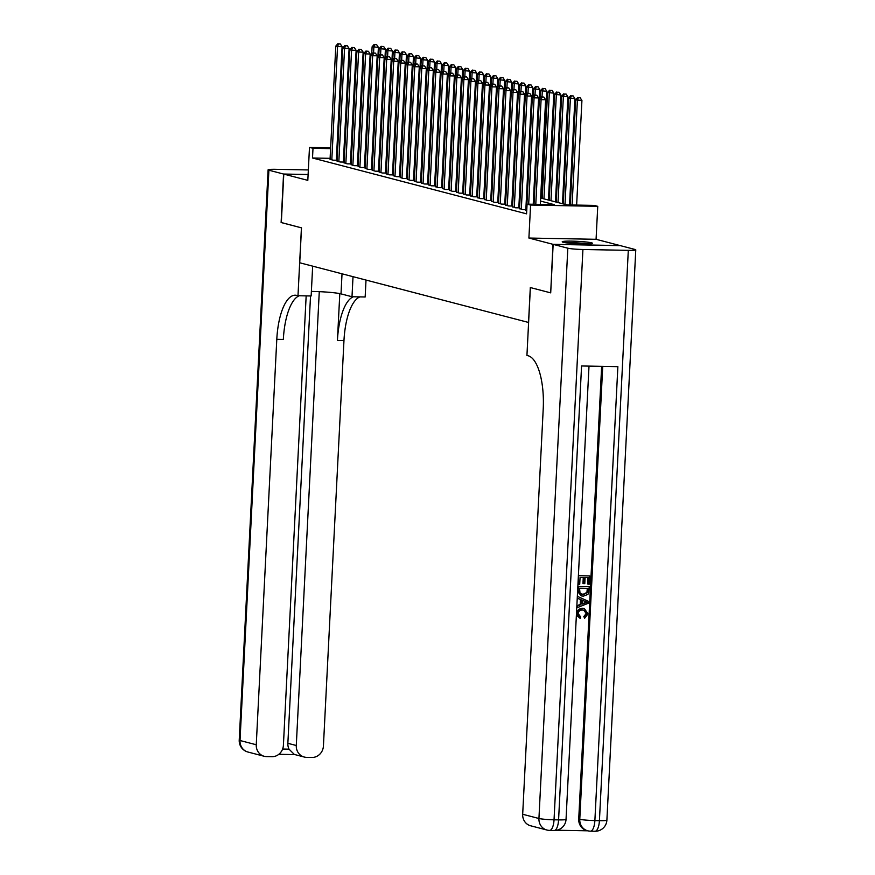<?xml version="1.0" encoding="UTF-8"?>
<svg xmlns="http://www.w3.org/2000/svg" width="875" height="875" viewBox="0 0 875 875"><rect width="100%" height="100%" fill="white"/><g stroke="black" fill="none" stroke-linecap="round" stroke-linejoin="round"><path stroke-width="1.31" d="M591.566 242.834A15.203 1.236 2.9 0 0 574.645 241.216A15.203 1.236 2.9 0 0 562.22 241.795A15.203 1.236 2.9 0 0 563.248 242.298A15.203 1.236 2.9 0 0 580.158 243.917A15.203 1.236 2.9 0 0 592.583 243.337A15.203 1.236 2.9 0 0 591.566 242.834M540.652 198.023L567 204.903L594.234 205.417L597.745 206.325L530.578 205.067L527.067 204.148L554.291 204.662L540.498 201.064M550.703 292.808L552.945 244.311L620.113 245.58L596.072 239.302L597.745 206.325M308.109 174.552L283.784 174.092L307.814 180.359L309.487 147.383L330.641 147.787M550.484 292.808L530.305 287.547L528.544 322.459L299.731 262.773L301.503 227.85L281.323 222.589L283.784 174.092M526.586 210.361L525.35 210.339L526.739 210.7M519.575 208.534L522.539 209.606L526.63 209.683M512.553 206.708L515.517 207.78L519.608 207.856M505.531 204.87L508.506 205.942L512.586 206.03M498.52 203.044L501.484 204.116L505.575 204.192M491.498 201.206L494.462 202.289L498.553 202.366M484.477 199.38L487.452 200.452L491.531 200.528M477.466 197.553L480.43 198.625L484.509 198.702M470.444 195.716L473.408 196.787L477.498 196.864M463.422 193.889L466.397 194.961L470.477 195.037M456.4 192.052L459.375 193.134L463.455 193.211M449.389 190.225L452.353 191.297L456.444 191.373M442.367 188.398L445.331 189.47L449.422 189.547M435.345 186.561L438.32 187.633L442.4 187.709M428.334 184.734L431.298 185.806L435.389 185.883M421.312 182.897L424.277 183.98L428.367 184.056M414.291 181.07L417.266 182.142L421.345 182.219M407.28 179.233L410.244 180.316L414.323 180.392M400.258 177.406L403.222 178.478L407.312 178.555M393.236 175.58L396.211 176.652L400.291 176.728M386.214 173.742L389.189 174.825L393.269 174.902M379.203 171.916L382.167 172.987L386.258 173.064M372.181 170.078L375.145 171.161L379.236 171.238M365.159 168.252L368.134 169.323L372.214 169.4M358.148 166.425L361.113 167.497L365.192 167.573M351.127 164.587L354.091 165.67L358.181 165.747M344.105 162.761L347.08 163.833L351.159 163.909M337.094 160.923L340.058 162.006L344.137 162.083M330.105 158.331L312.506 158.003L526.575 213.85L527.067 204.148M526.75 207.298L525.962 207.102M519.728 205.472L518.952 205.264M512.706 203.634L511.93 203.438M505.695 201.808L504.908 201.6M498.673 199.981L497.897 199.773M491.652 198.144L490.875 197.947M484.63 196.317L483.853 196.109M477.619 194.48L476.831 194.283M470.597 192.653L469.82 192.445M463.575 190.827L462.798 190.619M456.564 188.989L455.777 188.792M449.542 187.162L448.766 186.955M442.52 185.325L441.744 185.128M435.509 183.498L434.722 183.291M428.488 181.672L427.7 181.464M421.466 179.834L420.689 179.638M414.444 178.008L413.667 177.8M407.433 176.17L406.645 175.973M400.411 174.344L399.634 174.136M393.389 172.517L392.612 172.309M386.378 170.68L385.591 170.483M379.356 168.853L378.58 168.645M372.334 167.016L371.558 166.819M365.323 165.189L364.536 164.981M358.302 163.363L357.514 163.155M351.28 161.525L350.503 161.317M344.258 159.698L343.481 159.491M337.214 158.463L336.427 158.452M330.072 159.097L333.036 160.169L337.127 160.245M337.127 160.136L336.35 159.939M344.148 161.973L343.372 161.766M351.17 163.8L350.383 163.603M358.181 165.637L357.405 165.43M365.203 167.464L364.427 167.256M372.225 169.291L371.438 169.094M379.236 171.128L378.459 170.92M386.258 172.955L385.481 172.758M393.28 174.792L392.492 174.584M400.302 176.619L399.514 176.411M407.312 178.456L406.536 178.248M414.334 180.283L413.558 180.075M421.356 182.109L420.569 181.912M428.367 183.947L427.591 183.739M435.389 185.773L434.613 185.577M442.411 187.611L441.623 187.403M449.422 189.438L448.645 189.23M456.444 191.264L455.667 191.067M463.466 193.102L462.678 192.894M470.488 194.928L469.7 194.731M477.498 196.766L476.722 196.558M484.52 198.592L483.744 198.384M491.542 200.419L490.755 200.222M498.553 202.256L497.777 202.048M505.575 204.083L504.798 203.886M512.597 205.92L511.809 205.713M519.608 207.747L518.831 207.539M526.63 209.573L525.853 209.377M596.072 239.302L528.905 238.044L552.945 244.311M528.905 238.044L530.578 205.067M312.506 158.003L312.998 148.302L309.487 147.383M358.159 150.423L358.947 150.62M365.181 152.25L365.969 152.458M372.203 154.077L372.98 154.284L378.394 47.337L372.105 46.791L371.722 54.294M379.225 155.914L380.002 156.111M386.236 157.741L387.023 157.948L392.427 51.002L386.138 50.455L385.755 57.947M393.258 159.578L394.034 159.775L399.448 52.828L393.159 52.281L392.777 59.784M400.28 161.405L401.056 161.612M407.291 163.231L408.078 163.439L413.481 56.492L407.192 55.945L406.809 63.448M414.312 165.069L415.089 165.266L420.503 58.319L414.214 57.783L413.831 65.275M421.334 166.895L422.111 167.103M428.345 168.733L429.133 168.93L434.547 61.983L428.247 61.436L427.864 68.939M435.367 170.559L436.155 170.767L441.558 63.82L435.269 63.273L434.886 70.766M442.389 172.386L443.166 172.594L448.58 65.647L442.291 65.1L441.908 72.603M449.411 174.223L450.188 174.431M456.422 176.05L457.209 176.258L462.612 69.311L456.323 68.764L455.941 76.256M463.444 177.887L464.22 178.084L469.634 71.138L463.345 70.602L462.962 78.094M470.466 179.714L471.242 179.922L476.656 72.975L470.356 72.428L469.984 79.92M477.477 181.552L478.264 181.748L483.667 74.802L477.378 74.255L476.995 81.758M484.498 183.378L485.275 183.586L490.689 76.628L484.4 76.092L484.017 83.584M491.52 185.205L492.297 185.413L497.711 78.466L491.411 77.919L491.039 85.411M498.531 187.042L499.319 187.239L504.733 80.292L498.433 79.756L498.05 87.248M505.553 188.869L506.341 189.077L511.744 82.13L505.455 81.583L505.072 89.075M512.575 190.706L513.352 190.903L518.766 83.956L512.477 83.409L512.094 90.913M519.597 192.533L520.373 192.741L525.788 85.783L519.487 85.247L519.116 92.739M526.608 194.359L527.395 194.567L532.798 87.62L526.509 87.073L526.127 94.577M533.63 196.197L534.406 196.394L539.82 89.447L533.531 88.911L533.148 96.403M366.122 149.308L365.334 149.286M359.023 149.166L358.225 149.155M336.962 147.908L337.75 147.919M344.061 148.039L344.848 148.05M351.17 148.17L351.958 148.192M358.269 148.302L359.056 148.323M365.378 148.444L366.166 148.455M337.706 148.772L336.919 148.75M330.597 148.63L312.998 148.302M534.253 199.434L533.477 199.227M527.242 197.608L526.455 197.4M520.22 195.77L519.444 195.573M513.198 193.944L512.422 193.736M506.177 192.106L505.4 191.909M499.166 190.28L498.378 190.072M492.144 188.442L491.367 188.245M485.122 186.616L484.345 186.408M478.111 184.789L477.323 184.581M471.089 182.952L470.312 182.755M464.067 181.125L463.291 180.917M457.056 179.287L456.269 179.091M450.034 177.461L449.258 177.253M443.013 175.634L442.236 175.427M435.991 173.797L435.214 173.6M428.98 171.97L428.192 171.762M421.958 170.133L421.181 169.936M414.936 168.306L414.159 168.098M407.925 166.48L407.137 166.272M400.903 164.642L400.127 164.445M393.881 162.816L393.105 162.608M386.87 160.978L386.083 160.781M379.848 159.152L379.061 158.944M372.827 157.325L372.05 157.117M365.805 155.487L365.028 155.291M358.794 153.661L358.006 153.453M351.772 151.823L350.995 151.627M344.75 149.997L343.973 149.789M336.328 160.234L342.092 46.648L337.553 46.572L331.811 159.852M338.516 43.936L340.331 43.969L337.805 43.75L338.516 43.936L337.553 46.572L335.792 46.112L330.05 159.392M342.092 46.648L340.331 43.969M337.805 43.75L335.792 46.112M373.57 52.916L373.855 47.25L374.817 44.614L376.633 44.647L374.817 44.614M372.105 46.791L374.117 44.439M376.633 44.647L378.394 47.337M566.967 242.933A13.158 1.072 -177.1 0 1 585.572 243.698A13.158 1.072 -177.1 0 1 587.748 243.994M589.094 243.939A15.105 1.225 2.9 0 0 586.786 243.633A15.105 1.225 2.9 0 0 565.633 242.758M281.323 222.534L301.427 227.839L297.992 295.728L296.8 295.411A48.716 17.697 -88.9 0 0 295.258 295.203A48.716 17.697 -88.9 0 0 276.795 339.336L256.255 744.756A11.692 10.85 104.6 0 0 264.195 756.273A11.692 10.85 104.6 0 0 266.558 756.602L271.917 756.7A11.692 10.85 104.6 0 0 283.402 745.27L306.163 295.881M311.38 291.419A21.919 1.783 -177.1 0 1 341.009 293.88L352.002 296.745L365.159 296.997L366.012 280.066M312.659 266.142L311.15 295.98L297.992 295.728M308.35 169.936L275.581 169.312A11.692 0.952 2.9 0 0 268.111 169.827A11.692 0.952 2.9 0 0 268.898 170.209L283.566 174.037L281.116 222.534M308.12 174.497L283.566 174.037M353.019 276.664L352.002 296.745M319.277 291.648L296.286 745.511A11.692 10.85 104.6 0 0 304.227 757.028A11.692 10.85 104.6 0 0 306.589 757.356L311.948 757.455A11.692 10.85 104.6 0 0 323.422 746.025L343.963 340.605A48.716 17.697 -88.9 0 1 359.953 296.898M353.423 296.767A48.716 17.697 -88.9 0 0 337.422 340.473L339.806 293.606M282.614 749.033L289.023 749.164A11.692 10.85 -75.4 0 1 287.864 743.312L296.286 745.511M310.527 295.969L287.864 743.312M299.327 295.75A48.716 17.697 -88.9 0 0 283.336 339.456L276.795 339.336M289.023 749.164L294.339 754.447L304.227 757.028M580.223 618.494L576.833 613.67C577.314 610.105 579.294 608.344 582.772 608.388L584.391 608.595L588.011 613.856L584.62 618.275L584.369 616.634L586.753 613.747L584.172 610.236L582.695 610.028C580.158 609.842 578.627 611.012 578.102 613.539L580.661 616.864L580.223 618.494L576.395 615.059M576.559 611.778L582.214 608.245L584.106 608.53M584.62 618.275L583.811 616.481L586.195 613.605L583.888 610.159M576.866 605.73L580.223 604.483L580.475 599.528L577.248 598.161L577.839 596.542L588.503 601.366L588.405 603.225L577.281 607.633L577.369 605.894L580.792 604.636L581.044 599.67L577.752 598.281M578.386 575.608L589.783 575.958L589.367 584.161L588.12 584.139L587.552 583.997L587.88 577.566M588.12 584.139L588.448 577.577L585.102 577.511L584.784 583.636L582.969 583.461L583.275 577.478M556.773 830.233L587.825 830.812M546.875 830.014A11.692 11.692 0 0 0 549.609 830.397A11.692 4.244 91.1 0 0 554.039 819.798A11.692 0.952 -177.1 0 1 538.934 818.497A11.692 10.85 104.6 0 0 546.875 830.014L530.622 825.781A11.692 10.85 -75.4 0 1 522.681 814.264L538.934 818.497L567.82 248.194A11.692 0.952 2.9 0 0 582.925 249.495L554.039 819.798L558.578 819.886L581.569 365.969L617.87 366.658L594.88 820.575A11.692 0.952 -177.1 0 1 579.775 819.273A11.692 10.85 104.6 0 0 587.716 830.791L586.666 830.517A11.692 10.85 -75.4 0 1 578.725 818.989L579.775 819.273L602.722 366.373M601.65 366.352L578.725 818.989M581.328 595.842L577.577 591.587M578.353 586.502L589.247 586.698L588.777 592.736L587.913 594.409L583.373 596.148L581.602 595.93L578.145 590.669L578.353 586.502L589.247 586.698M567.82 248.194L553.153 244.366L550.703 292.863L530.381 287.558L526.936 355.458L528.128 355.764A48.716 17.697 91.1 0 1 543.222 408.844L522.681 814.264M582.925 249.495L628.305 250.348A11.692 0.952 2.9 0 0 635.775 249.845A11.692 0.952 2.9 0 0 634.987 249.463L620.32 245.634L553.153 244.366M583.527 583.603L583.844 577.489L580.07 577.423L579.72 584.281L577.959 584.128M578.462 584.259L578.386 575.619M578.9 575.75L589.783 575.958M579.523 588.164L580.038 593.327L583.483 594.508L587.464 592.594L587.902 588.317L579.523 588.164M581.525 594.223L582.914 594.366L586.906 592.452L587.333 588.306M583.483 594.508L582.914 594.366M587.464 592.594L586.906 592.452M587.781 590.68L587.223 590.537M585.222 601.442L582.269 600.195L582.072 604.166L587.202 602.273L582.269 600.283M581.044 599.67L580.475 599.528M580.792 604.636L580.223 604.483M582.083 603.805L586.633 602.12L584.664 601.289M587.202 602.273L586.633 602.12M586.753 613.747L586.195 613.605M584.369 616.634L583.811 616.481M582.772 608.388L582.214 608.245M343.35 162.061L349.103 48.486L344.564 48.398L338.833 161.678M345.527 45.763L347.342 45.795L344.827 45.577L345.527 45.763L344.564 48.398L342.814 47.939L337.072 161.23M349.103 48.486L347.342 45.795M344.827 45.577L342.814 47.939M350.372 163.898L356.125 50.312L351.586 50.225L345.844 163.516M352.548 47.6L354.364 47.633L351.848 47.414L352.548 47.6L351.586 50.225L349.836 49.766L344.094 163.056M356.125 50.312L354.364 47.633M351.848 47.414L349.836 49.766M357.394 165.725L363.147 52.15L358.608 52.062L352.866 165.342M359.57 49.427L361.386 49.459L358.87 49.241L359.57 49.427L358.608 52.062L356.847 51.603L351.116 164.883M363.147 52.15L361.386 49.459M358.87 49.241L356.847 51.603M364.405 167.562L370.158 53.977L365.619 53.889L359.888 167.18M366.581 51.253L368.397 51.286L365.881 51.078L366.581 51.253L365.619 53.889L363.869 53.43L358.127 166.72M370.158 53.977L368.397 51.286M365.881 51.078L363.869 53.43M379.991 156.111L385.416 49.164L379.116 48.628L378.744 56.12M380.581 54.753L380.877 49.077L381.839 46.452L383.655 46.484L381.839 46.452M379.116 48.628L381.139 46.266M383.655 46.484L385.416 49.164M387.603 56.58L387.887 50.914L388.85 48.278L390.666 48.311L388.85 48.278M386.138 50.455L388.15 48.092M390.666 48.311L392.427 51.002M394.625 58.406L394.909 52.741L395.872 50.116L397.688 50.148L395.872 50.116M393.159 52.281L395.172 49.93M397.688 50.148L399.448 52.828M401.045 161.612L406.47 54.666L400.17 54.119L399.798 61.611M401.647 60.244L401.931 54.578L402.894 51.942L404.709 51.975L402.894 51.942M400.17 54.119L402.194 51.756M404.709 51.975L406.47 54.666M371.427 169.389L377.18 55.803L372.641 55.727L366.898 169.006M373.603 53.091L375.419 53.123L372.903 52.905L373.603 53.091L372.641 55.727L370.891 55.267L365.148 168.547M377.18 55.803L375.419 53.123M372.903 52.905L370.891 55.267M408.658 62.07L408.942 56.405L409.916 53.769L411.72 53.802L409.916 53.769M407.192 55.945L409.205 53.594M411.72 53.802L413.481 56.492M378.448 171.216L384.202 57.641L379.663 57.553L373.92 170.833M380.625 54.917L382.441 54.95L379.925 54.731L380.625 54.917L379.663 57.553L377.902 57.094L372.17 170.384M384.202 57.641L382.441 54.95M379.925 54.731L377.902 57.094M415.68 63.908L415.964 58.242L416.927 55.606L418.742 55.639L416.927 55.606M414.214 57.783L416.227 55.42M418.742 55.639L420.503 58.319M385.459 173.053L391.213 59.467L386.673 59.38L380.942 172.67M387.647 56.755L389.452 56.788L386.936 56.569L387.647 56.755L386.673 59.38L384.923 58.931L379.181 172.211M391.213 59.467L389.452 56.788M386.936 56.569L384.923 58.931M422.1 167.103L427.525 60.156L421.225 59.609L420.853 67.102M422.702 65.734L422.986 60.069L423.948 57.433L425.764 57.466L423.948 57.433M421.225 59.609L423.248 57.247M425.764 57.466L427.525 60.156M392.481 174.88L398.234 61.305L393.695 61.217L387.964 174.497M394.658 58.581L396.473 58.614L393.958 58.395L394.658 58.581L393.695 61.217L391.945 60.758L386.203 174.037M398.234 61.305L396.473 58.614M393.958 58.395L391.945 60.758M429.712 67.561L430.008 61.895L430.97 59.27L432.786 59.303L430.97 59.27M428.247 61.436L430.259 59.084M432.786 59.303L434.547 61.983M399.503 176.717L405.256 63.131L400.717 63.044L394.975 176.334M401.68 60.408L403.495 60.452L400.98 60.233L401.68 60.408L400.717 63.044L398.956 62.584L393.225 175.875M405.256 63.131L403.495 60.452M400.98 60.233L398.956 62.584M436.734 69.398L437.019 63.733L437.981 61.097L439.797 61.13L437.981 61.097M435.269 63.273L437.281 60.911M439.797 61.13L441.558 63.82M406.514 178.544L412.278 64.958L407.739 64.881L401.997 178.161M408.702 62.245L410.517 62.278L407.991 62.059L408.702 62.245L407.739 64.881L405.978 64.422L400.236 177.702M412.278 64.958L410.517 62.278M407.991 62.059L405.978 64.422M443.756 71.225L444.041 65.559L445.003 62.923L446.819 62.967L445.003 62.923M442.291 65.1L444.303 62.748M446.819 62.967L448.58 65.647M413.536 180.37L419.289 66.795L414.75 66.708L409.019 179.988M415.712 64.072L417.528 64.105L415.012 63.886L415.712 64.072L414.75 66.708L413 66.248L407.258 179.539M419.289 66.795L417.528 64.105M415.012 63.886L413 66.248M450.177 174.42L455.602 67.473L449.302 66.938L448.93 74.43M450.767 73.062L451.062 67.397L452.025 64.761L453.841 64.794L452.025 64.761M449.302 66.938L451.325 64.575M453.841 64.794L455.602 67.473M420.558 182.208L426.311 68.622L421.772 68.534L416.03 181.825M422.734 65.909L424.55 65.942L422.034 65.723L422.734 65.909L421.772 68.534L420.022 68.086L414.28 181.366M426.311 68.622L424.55 65.942M422.034 65.723L420.022 68.086M457.789 74.889L458.073 69.223L459.036 66.588L460.852 66.62L459.036 66.588M456.323 68.764L458.336 66.402M460.852 66.62L462.612 69.311M427.58 184.034L433.333 70.459L428.794 70.372L423.052 183.652M429.756 67.736L431.572 67.769L429.056 67.55L429.756 67.736L428.794 70.372L427.033 69.913L421.302 183.192M433.333 70.459L431.572 67.769M429.056 67.55L427.033 69.913M464.811 76.716L465.095 71.05L466.058 68.425L467.873 68.458L466.058 68.425M463.345 70.602L465.358 68.239M467.873 68.458L469.634 71.138M434.591 185.872L440.344 72.286L435.805 72.198L430.073 185.489M436.767 69.562L438.583 69.606L436.067 69.388L436.767 69.562L435.805 72.198L434.055 71.739L428.312 185.03M440.344 72.286L438.583 69.606M436.067 69.388L434.055 71.739M471.833 78.553L472.117 72.888L473.08 70.252L474.895 70.284L473.08 70.252M470.356 72.428L472.38 70.066M474.895 70.284L476.656 72.975M441.613 187.698L447.366 74.113L442.827 74.036L437.084 187.316M443.789 71.4L445.605 71.433L443.089 71.214L443.789 71.4L442.827 74.036L441.077 73.577L435.334 186.856M447.366 74.113L445.605 71.433M443.089 71.214L441.077 73.577M478.844 80.38L479.139 74.714L480.102 72.078L481.917 72.122L480.102 72.078M477.378 74.255L479.391 71.903M481.917 72.122L483.667 74.802M448.634 189.536L454.387 75.95L449.848 75.862L444.106 189.153M450.811 73.227L452.627 73.259L450.111 73.052L450.811 73.227L449.848 75.862L448.088 75.403L442.356 188.694M454.387 75.95L452.627 73.259M450.111 73.052L448.088 75.403M485.866 82.217L486.15 76.552L487.113 73.916L488.928 73.948L487.113 73.916M484.4 76.092L486.413 73.73M488.928 73.948L490.689 76.628M455.645 191.363L461.398 77.777L456.87 77.689L451.128 190.98M457.833 75.064L459.648 75.097L457.122 74.878L457.833 75.064L456.87 77.689L455.109 77.241L449.367 190.52M461.398 77.777L459.648 75.097M457.122 74.878L455.109 77.241M492.887 84.044L493.172 78.378L494.134 75.742L495.95 75.775L494.134 75.742M491.411 77.919L493.434 75.556M495.95 75.775L497.711 78.466M462.667 193.189L468.42 79.614L463.881 79.527L458.15 192.806M464.844 76.891L466.659 76.923L464.144 76.705L464.844 76.891L463.881 79.527L462.131 79.067L456.389 192.347M468.42 79.614L466.659 76.923M464.144 76.705L462.131 79.067M499.898 85.881L500.194 80.205L501.156 77.58L502.972 77.612L501.156 77.58M498.433 79.756L500.445 77.394M502.972 77.612L504.733 80.292M469.689 195.027L475.442 81.441L470.903 81.353L465.161 194.644M471.866 78.717L473.681 78.761L471.166 78.542L471.866 78.717L470.903 81.353L469.142 80.894L463.411 194.184M475.442 81.441L473.681 78.761M471.166 78.542L469.142 80.894M506.92 87.708L507.205 82.042L508.167 79.406L509.983 79.439L508.167 79.406M505.455 81.583L507.467 79.22M509.983 79.439L511.744 82.13M476.7 196.853L482.464 83.267L477.925 83.191L472.183 196.47M478.887 80.555L480.703 80.588L478.177 80.369L478.887 80.555L477.925 83.191L476.164 82.731L470.433 196.011M482.464 83.267L480.703 80.588M478.177 80.369L476.164 82.731M513.942 89.534L514.227 83.869L515.189 81.233L517.005 81.277L515.189 81.233M512.477 83.409L514.489 81.058M517.005 81.277L518.766 83.956M483.722 198.691L489.475 85.105L484.936 85.017L479.205 198.308M485.898 82.381L487.714 82.414L485.198 82.206L485.898 82.381L484.936 85.017L483.186 84.558L477.444 197.848M489.475 85.105L487.714 82.414M485.198 82.206L483.186 84.558M520.953 91.372L521.248 85.706L522.211 83.07L524.027 83.103L522.211 83.07M519.487 85.247L521.511 82.884M524.027 83.103L525.788 85.783M490.744 200.517L496.497 86.931L491.958 86.844L486.216 200.134M492.92 84.219L494.736 84.252L492.22 84.033L492.92 84.219L491.958 86.844L490.208 86.395L484.466 199.675M496.497 86.931L494.736 84.252M492.22 84.033L490.208 86.395M527.975 93.198L528.259 87.533L529.222 84.897L531.038 84.93L529.222 84.897M526.509 87.073L528.522 84.722M531.038 84.93L532.798 87.62M497.766 202.344L503.519 88.769L498.98 88.681L493.237 201.961M499.942 86.045L501.758 86.078L499.242 85.859L499.942 86.045L498.98 88.681L497.219 88.222L491.488 201.513M503.519 88.769L501.758 86.078M499.242 85.859L497.219 88.222M534.997 95.036L535.281 89.359L536.244 86.734L538.059 86.767L536.244 86.734M533.531 88.911L535.544 86.548M538.059 86.767L539.82 89.447M504.777 204.181L510.53 90.595L505.991 90.508L500.259 203.798M506.953 87.883L508.769 87.916L506.253 87.697L506.953 87.883L505.991 90.508L504.241 90.048L498.498 203.339M510.53 90.595L508.769 87.916M506.253 87.697L504.241 90.048M541.417 198.231L546.842 91.284L540.542 90.737L540.17 98.23M542.019 96.862L542.303 91.197L543.266 88.561L545.081 88.594L543.266 88.561M540.542 90.737L542.566 88.375M545.081 88.594L546.842 91.284M511.798 206.008L517.552 92.433L513.013 92.345L507.27 205.625M513.975 89.709L515.791 89.742L513.275 89.523L513.975 89.709L513.013 92.345L511.262 91.886L505.52 205.166M517.552 92.433L515.791 89.742M513.275 89.523L511.262 91.886M548.439 200.058L553.853 93.111L547.564 92.564L542.205 198.428M543.955 198.888L549.325 93.023L550.288 90.388L552.103 90.431L550.288 90.388M547.564 92.564L549.577 90.213M552.103 90.431L553.853 93.111M518.82 207.845L524.573 94.259L520.034 94.172L514.292 207.463M520.997 91.536L522.812 91.569L520.297 91.361L520.997 91.536L520.034 94.172L518.273 93.713L512.542 207.003M524.573 94.259L522.812 91.569M520.297 91.361L518.273 93.713M555.461 201.884L560.875 94.938L554.586 94.402L549.216 200.266M550.977 200.725L556.336 94.861L557.298 92.225L559.114 92.258L557.298 92.225M554.586 94.402L556.598 92.039M559.114 92.258L560.875 94.938M525.831 209.672L531.584 96.086L527.056 96.009L521.314 209.289M528.019 93.373L529.834 93.406L527.308 93.188L528.019 93.373L527.056 96.009L525.295 95.55L519.553 208.83M531.584 96.086L529.834 93.406M527.308 93.188L525.295 95.55M562.483 203.722L567.897 96.775L561.608 96.228L556.237 202.092M557.998 202.552L563.358 96.688L564.32 94.052L566.136 94.084L564.32 94.052M561.608 96.228L563.62 93.877M566.136 94.084L567.897 96.775M533.225 204.269L538.606 97.923L534.067 97.836L528.686 204.181M535.03 95.2L536.845 95.233L534.33 95.014L535.03 95.2L534.067 97.836L532.317 97.377L526.575 210.667M538.606 97.923L536.845 95.233M534.33 95.014L532.317 97.377M569.527 204.947L574.919 98.602L568.619 98.066L563.259 203.919M565.009 204.378L570.38 98.514L571.342 95.889L573.158 95.922L571.342 95.889M568.619 98.066L570.631 95.703M573.158 95.922L574.919 98.602M540.323 204.4L545.628 99.75L541.089 99.663L535.784 204.312M542.052 97.037L543.867 97.07L541.352 96.852L542.052 97.037L541.089 99.663L539.339 99.203L534.013 204.28M545.628 99.75L543.867 97.07M541.352 96.852L539.339 99.203M576.636 205.078L581.93 100.439L575.641 99.892L570.314 204.969M572.097 205.002L577.391 100.352L578.353 97.716L580.169 97.748L578.353 97.716M575.641 99.892L577.653 97.53M580.169 97.748L581.93 100.439M337.422 340.473L343.963 340.605M268.898 170.209L240.012 740.512L256.255 744.756M240.012 740.512A11.692 0.952 -177.1 0 1 239.225 740.13A11.692 11.692 0 0 0 247.953 752.03A11.692 10.85 -75.4 0 1 240.012 740.512M342.027 273.798L341.009 293.88M587.716 830.791A11.692 11.692 0 0 0 590.45 831.162A11.692 4.244 91.1 0 0 594.88 820.575L599.419 820.663L628.305 250.348M606.889 820.148A11.692 0.952 -177.1 0 1 599.419 820.663A11.692 4.244 -88.9 0 1 594.989 831.25A11.692 11.692 0 0 0 606.889 820.148L635.775 249.845M566.038 819.383A11.692 0.952 -177.1 0 1 558.578 819.886A11.692 4.244 -88.9 0 1 554.137 830.484A11.692 11.692 0 0 0 566.038 819.383L589.006 366.111M584.992 603.083L584.423 602.941M268.111 169.827L239.225 740.13M247.953 752.03L264.195 756.273M278.819 754.305L294.952 754.611M590.45 831.162L594.989 831.25M549.609 830.397L554.137 830.484M581.044 595.777L581.602 595.93M583.822 608.453L584.391 608.595"/></g></svg>
